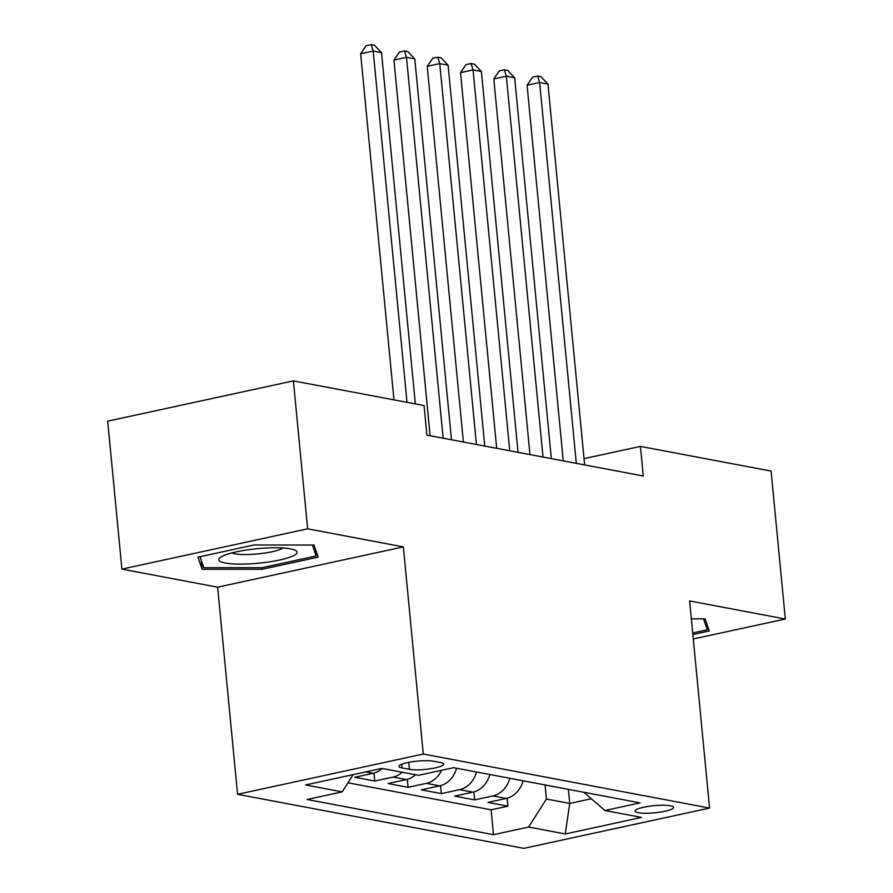 <?xml version="1.0" encoding="UTF-8"?>
<svg xmlns="http://www.w3.org/2000/svg" width="893" height="893" viewBox="0 0 893 893"><rect width="100%" height="100%" fill="white"/><g stroke="black" fill="none" stroke-linecap="round" stroke-linejoin="round"><path stroke-width="1.34" d="M670.386 805.765A19.356 3.583 174.5 0 0 648.597 806.346A19.356 3.583 174.5 0 0 635.057 811.101A19.356 3.583 174.5 0 0 638.261 812.73A19.356 3.583 174.5 0 0 660.05 812.15A19.356 3.583 174.5 0 0 673.601 807.395A19.356 3.583 174.5 0 0 670.386 805.765M237.571 794.301L523.845 848.35L709.567 808.076L423.282 754.027L237.571 794.301L217.624 587.181L403.346 546.896L307.639 528.823L121.917 569.109L217.624 587.181M121.917 569.109L107.673 421.161L293.395 380.887L307.639 528.823M382.271 768.471A24.2 20.048 100.7 0 1 373.107 773.293L354.789 777.267L374.759 781.04L373.988 773.081M415.558 774.756A24.2 20.048 -79.3 0 1 406.393 779.578L388.075 783.552L408.045 787.325L407.275 779.366M456.569 768.248A24.2 20.048 -79.3 0 1 439.68 785.862L421.362 789.836L441.332 793.609L440.573 785.65M489.855 774.532A24.2 20.048 -79.3 0 1 472.966 792.147L454.649 796.121L474.618 799.894L473.859 791.935M293.395 380.887L424.052 405.545L426.899 435.137L643.273 475.991L640.426 446.4L584.022 458.634M402.084 767.935L409.407 769.32A18.753 3.472 174.5 0 0 430.515 768.761A18.753 3.472 174.5 0 0 443.642 764.151A18.753 3.472 174.5 0 0 440.528 762.577L433.205 761.193A18.753 3.472 174.5 0 0 412.097 761.751A18.753 3.472 174.5 0 0 398.981 766.361A18.753 3.472 174.5 0 0 402.084 767.935L401.727 764.218M583.81 792.27L604.918 810.509L640.058 802.885L453.644 767.69L418.504 775.314L381.891 768.404L305.596 784.947L342.209 791.868L307.08 799.481L493.494 834.676L528.623 827.052L546.427 799.034L569.723 803.432L591.311 798.755M604.918 810.509L641.542 817.419L565.247 833.973L528.623 827.052M347.969 782.804L491.094 809.817L507.916 806.178L507.146 798.219M523.142 780.817A24.2 20.048 -79.3 0 1 506.264 798.431L487.935 802.405L507.916 806.178M509.825 778.305A24.2 20.048 100.7 0 1 492.947 795.92L474.618 799.894M476.538 772.021A24.2 20.048 100.7 0 1 459.661 789.635L441.332 793.609M441.555 770.313A24.2 20.048 100.7 0 1 426.363 783.351L408.045 787.325M402.241 772.244A24.2 20.048 100.7 0 1 393.076 777.066L374.759 781.04M693.281 638.975L785.327 619.016L771.083 471.069L640.426 446.4M785.327 619.016L689.619 600.944L709.567 808.076M403.346 546.896L423.282 754.027M568.372 789.356L569.723 803.432L565.247 833.973M545.065 784.958L546.427 799.034M353.148 774.633L342.209 791.868M491.094 809.817L493.494 834.676M202.119 569.265L262.207 569.265L318.142 557.143L313.99 545.009L253.902 545.009L197.967 557.143L202.119 569.265L201.282 560.503M692.856 634.543L709.276 630.983L705.124 618.849L691.349 618.849M262.062 567.691L262.207 569.265M407.018 402.33L373.196 51.057L381.512 52.631L415.334 403.904M393.969 399.874L360.649 53.781L373.196 51.057L371.187 44.65L374.513 45.275L381.512 52.631M360.649 53.781L366.163 45.744L371.187 44.65M290.571 548.882A39.325 7.278 174.5 0 0 252.652 549.195A39.325 7.278 174.5 0 0 220.716 557.154A39.325 7.278 174.5 0 0 225.315 563.025A39.325 7.278 174.5 0 0 275.602 560.837A39.325 7.278 174.5 0 0 294.712 550.021A39.325 7.278 174.5 0 0 290.571 548.882M231.879 552.912A26.924 4.99 174.5 0 0 234.926 553.794A26.924 4.99 174.5 0 0 261.202 553.537A26.924 4.99 174.5 0 0 282.936 548.001M312.405 545.009L316.155 555.959L261.973 567.702L203.749 567.702L199.976 556.707M315.542 549.563L316.155 555.959M706.687 623.403L707.301 629.799L692.711 632.97M703.55 618.849L707.301 629.799M443.151 438.206L406.482 57.342L414.798 58.916L451.478 439.78M430.102 435.739L393.936 60.065L406.482 57.342L404.473 50.934L407.8 51.56L414.798 58.916M393.936 60.065L399.45 52.028L404.473 50.934M476.438 444.491L439.769 63.626L448.096 65.2L484.765 446.065M463.4 442.035L427.222 66.35L439.769 63.626L437.76 57.219L441.086 57.844L448.096 65.2M427.222 66.35L432.737 58.313L437.76 57.219M509.736 450.775L473.056 69.911L481.383 71.485L518.052 452.349M496.687 448.319L460.509 72.634L473.056 69.911L471.046 63.503L474.373 64.129L481.383 71.485M460.509 72.634L466.034 64.597L471.046 63.503M543.022 457.06L506.342 76.195L514.669 77.769L551.338 458.634M529.973 454.604L493.796 78.919L506.342 76.195L504.333 69.788L507.671 70.413L514.669 77.769M493.796 78.919L499.321 70.882L504.333 69.788M576.309 463.344L539.629 82.48L547.956 84.054L584.625 464.918M563.26 460.888L527.082 85.203L539.629 82.48L537.631 76.072L540.957 76.698L547.956 84.054M527.082 85.203L532.608 77.166L537.631 76.072M373.107 773.293L365.75 771.898M506.264 798.431L492.947 795.92M472.966 792.147L459.661 789.635M439.68 785.862L426.363 783.351M406.393 779.578L393.076 777.066M408.737 762.332L409.407 769.32"/></g></svg>
